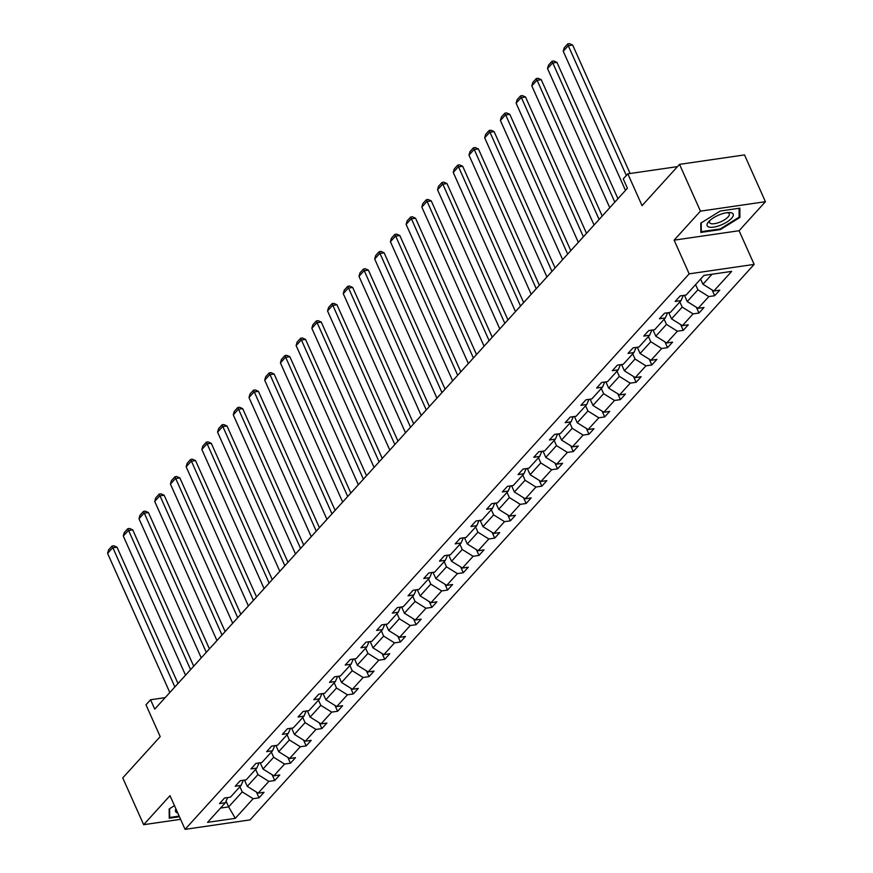 <?xml version="1.0" encoding="UTF-8"?>
<svg xmlns="http://www.w3.org/2000/svg" width="873" height="873" viewBox="0 0 873 873"><rect width="100%" height="100%" fill="white"/><g stroke="black" fill="none" stroke-linecap="round" stroke-linejoin="round"><path stroke-width="1.31" d="M674.109 240.162L739.082 230.723L765.425 201.696L700.452 211.146L674.109 240.162L689.179 273.849L185.076 829.35L170.006 795.663L143.663 824.69L180.591 819.321M143.663 824.69L122.744 777.908L160.206 736.626L145.977 704.817L150.56 699.764L154.75 709.116L627.425 188.252L623.246 178.889L627.829 173.836L642.059 205.646L679.521 164.364L744.494 154.914L765.425 201.696M700.452 211.146L679.521 164.364M739.082 230.723L754.152 264.399L250.038 819.9L185.076 829.35M700.615 279.044L702.94 284.238L712.019 274.242M702.94 284.238L713.83 291.025L719.712 290.174L714.681 295.718L712.095 289.945M226.074 801.141L228.65 806.892L242.247 791.909L253.137 798.686L235.306 818.339L207.567 822.366L225.387 802.724L219.505 803.586L224.547 798.031L230.428 797.18L241.101 785.405L235.219 786.267L240.261 780.713L246.142 779.862L256.815 768.098L250.933 768.949L255.964 763.406L261.856 762.544L272.529 750.78L266.647 751.642L271.678 746.088L277.559 745.236L288.243 733.473L282.361 734.324L287.392 728.769L293.273 727.918L303.957 716.155L298.075 717.006L303.106 711.462L308.987 710.6L319.66 698.837L313.778 699.699L318.82 694.144L324.701 693.293L335.374 681.529L329.492 682.38L334.534 676.826L340.415 675.975L351.088 664.211L345.206 665.062L350.248 659.519L356.129 658.657L366.802 646.893L360.92 647.755L365.951 642.201L371.843 641.349L382.516 629.586L376.634 630.437L381.665 624.893L387.547 624.031L398.23 612.268L392.348 613.119L397.379 607.575L403.261 606.713L413.944 594.95L408.062 595.812L413.093 590.257L418.975 589.406L429.647 577.642L423.765 578.493L428.807 572.95L434.689 572.088L445.361 560.324L439.479 561.175L444.521 555.632L450.403 554.781L461.075 543.006L455.193 543.868L460.235 538.314L466.117 537.462L476.789 525.699L470.907 526.55L475.938 521.006L481.82 520.144L492.503 508.381L486.621 509.243L491.652 503.688L497.534 502.837L508.217 491.062L502.335 491.925L507.366 486.37L513.248 485.519L523.931 473.755L518.038 474.606L523.08 469.063L528.962 468.201L539.634 456.437L533.752 457.299L538.794 451.745L544.676 450.894L555.348 439.13L549.466 439.981L554.508 434.427L560.39 433.575L571.062 421.812L565.18 422.663L570.222 417.119L576.104 416.257L586.776 404.494L580.894 405.356L585.925 399.801L591.807 398.95L602.49 387.186L596.608 388.038L601.639 382.483L607.521 381.632L618.204 369.868L612.322 370.719L617.353 365.176L623.235 364.314L633.918 352.55L628.025 353.412L633.067 347.858L638.949 347.007L649.621 335.243L643.739 336.094L648.781 330.54L654.663 329.688L665.335 317.925L659.453 318.776L664.495 313.232L670.377 312.37L681.049 300.607L675.167 301.469L680.209 295.914L686.091 295.063L703.911 275.421L731.661 271.383L713.83 291.025M689.179 273.849L754.152 264.399M684.432 295.303L687.226 301.556L697.909 289.792L708.8 296.58L714.681 295.718M708.8 296.58L698.116 308.344L703.998 307.482L698.967 313.036L696.381 307.252M668.718 312.621L671.512 318.863L682.195 307.1L693.086 313.887L698.967 313.036M693.086 313.887L682.402 325.651L688.284 324.8L683.253 330.354L680.667 324.57M653.004 329.929L655.798 336.181L666.481 324.418L677.372 331.205L683.253 330.354M677.372 331.205L666.688 342.969L672.581 342.118L667.539 347.661L664.953 341.889M637.29 347.247L640.095 353.5L650.767 341.736L661.658 348.523L667.539 347.661M661.658 348.523L650.985 360.287L656.867 359.425L651.825 364.979L649.239 359.196M621.576 364.554L624.381 370.807L635.053 359.043L645.944 365.831L651.825 364.979M645.944 365.831L635.271 377.594L641.153 376.743L636.111 382.287L633.536 376.514M605.873 381.872L608.667 388.125L619.339 376.361L630.23 383.149L636.111 382.287M630.23 383.149L619.557 394.912L625.439 394.061L620.397 399.605L617.822 393.832M590.159 399.19L592.953 405.443L603.625 393.679L614.516 400.467L620.397 399.605M614.516 400.467L603.843 412.231L609.725 411.369L604.694 416.923L602.108 411.139M574.445 416.497L577.239 422.75L587.922 410.987L598.813 417.774L604.694 416.923M598.813 417.774L588.129 429.538L594.011 428.687L588.98 434.23L586.394 428.457M558.731 433.816L561.525 440.068L572.208 428.305L583.099 435.092L588.98 434.23M583.099 435.092L572.415 446.856L578.297 446.005L573.266 451.548L570.68 445.776M543.017 451.134L545.811 457.387L556.494 445.623L567.385 452.4L573.266 451.548M567.385 452.4L556.701 464.174L562.594 463.312L557.552 468.866L554.966 463.083M527.303 468.441L530.107 474.694L540.78 462.93L551.671 469.718L557.552 468.866M551.671 469.718L540.998 481.481L546.88 480.63L541.838 486.174L539.252 480.401M511.589 485.759L514.393 492.012L525.066 480.248L535.957 487.036L541.838 486.174M535.957 487.036L525.284 498.799L531.166 497.937L526.124 503.492L523.549 497.719M495.886 503.077L498.679 509.33L509.352 497.555L520.243 504.343L526.124 503.492M520.243 504.343L509.57 516.118L515.452 515.256L510.41 520.81L507.835 515.026M480.172 520.384L482.965 526.637L493.638 514.874L504.529 521.661L510.41 520.81M504.529 521.661L493.856 533.425L499.738 532.574L494.707 538.117L492.121 532.344M464.458 537.703L467.251 543.955L477.935 532.192L488.825 538.979L494.707 538.117M488.825 538.979L478.142 550.743L484.024 549.881L478.993 555.435L476.407 549.663M448.744 555.021L451.537 561.274L462.221 549.499L473.111 556.287L478.993 555.435M473.111 556.287L462.428 568.05L468.31 567.199L463.279 572.753L460.693 566.97M433.03 572.328L435.834 578.581L446.507 566.817L457.397 573.605L463.279 572.753M457.397 573.605L446.714 585.368L452.607 584.517L447.565 590.061L444.979 584.288M417.316 589.646L420.12 595.899L430.793 584.135L441.683 590.923L447.565 590.061M441.683 590.923L431.011 602.686L436.893 601.824L431.851 607.379L429.265 601.606M401.602 606.964L404.406 613.206L415.079 601.442L425.969 608.23L431.851 607.379M425.969 608.23L415.297 619.994L421.179 619.143L416.137 624.697L413.562 618.913M385.899 624.271L388.692 630.524L399.365 618.761L410.255 625.548L416.137 624.697M410.255 625.548L399.583 637.312L405.465 636.461L400.434 642.004L397.848 636.231M370.185 641.59L372.978 647.842L383.651 636.079L394.541 642.866L400.434 642.004M394.541 642.866L383.869 654.63L389.751 653.768L384.72 659.322L382.134 653.539M354.471 658.897L357.264 665.15L367.948 653.386L378.838 660.174L384.72 659.322M378.838 660.174L368.155 671.937L374.037 671.086L369.006 676.63L366.42 670.857M338.757 676.215L341.55 682.468L352.234 670.704L363.124 677.492L369.006 676.63M363.124 677.492L352.441 689.255L358.323 688.404L353.292 693.948L350.706 688.175M323.043 693.533L325.847 699.786L336.52 688.022L347.41 694.81L353.292 693.948M347.41 694.81L336.738 706.573L342.62 705.711L337.578 711.266L334.992 705.482M307.329 710.84L310.133 717.093L320.806 705.329L331.696 712.117L337.578 711.266M331.696 712.117L321.024 723.881L326.906 723.03L321.864 728.573L319.278 722.8M291.626 728.158L294.419 734.411L305.092 722.648L315.982 729.435L321.864 728.573M315.982 729.435L305.31 741.199L311.192 740.348L306.15 745.891L303.575 740.118M275.912 745.477L278.705 751.729L289.378 739.966L300.268 746.742L306.15 745.891M300.268 746.742L289.596 758.517L295.478 757.655L290.447 763.209L287.861 757.426M260.198 762.784L262.991 769.037L273.664 757.273L284.554 764.061L290.447 763.209M284.554 764.061L273.882 775.824L279.764 774.973L274.733 780.517L272.147 774.744M244.484 780.102L247.277 786.355L257.961 774.591L268.851 781.379L274.733 780.517M268.851 781.379L258.168 793.142L264.05 792.28L259.019 797.835L256.433 792.062M253.137 798.686L259.019 797.835M683.275 295.467L681.049 300.607M695.585 284.598L697.909 289.792M687.226 301.556L698.116 308.344M667.561 312.785L665.335 317.925M679.871 301.916L682.195 307.1M671.512 318.863L682.402 325.651M651.847 330.103L649.621 335.243M664.157 319.223L666.481 324.418M655.798 336.181L666.688 342.969M636.133 347.41L633.918 352.55M648.443 336.541L650.767 341.736M640.095 353.5L650.985 360.287M620.419 364.728L618.204 369.868M632.729 353.86L635.053 359.043M624.381 370.807L635.271 377.594M604.705 382.047L602.49 387.186M617.015 371.167L619.339 376.361M608.667 388.125L619.557 394.912M588.991 399.354L586.776 404.494M601.311 388.485L603.625 393.679M592.953 405.443L603.843 412.231M573.288 416.672L571.062 421.812M585.597 405.792L587.922 410.987M577.239 422.75L588.129 429.538M557.574 433.979L555.348 439.13M569.883 423.11L572.208 428.305M561.525 440.068L572.415 446.856M541.86 451.297L539.634 456.437M554.169 440.429L556.494 445.623M545.811 457.387L556.701 464.174M526.146 468.615L523.931 473.755M538.455 457.736L540.78 462.93M530.107 474.694L540.998 481.481M510.432 485.923L508.217 491.062M522.741 475.054L525.066 480.248M514.393 492.012L525.284 498.799M494.718 503.241L492.503 508.381M507.027 492.372L509.352 497.555M498.679 509.33L509.57 516.118M479.015 520.559L476.789 525.699M491.324 509.679L493.638 514.874M482.965 526.637L493.856 533.425M463.301 537.866L461.075 543.006M475.61 526.997L477.935 532.192M467.251 543.955L478.142 550.743M447.587 555.184L445.361 560.324M459.896 544.316L462.221 549.499M451.537 561.274L462.428 568.05M431.873 572.502L429.647 577.642M444.182 561.623L446.507 566.817M435.834 578.581L446.714 585.368M416.159 589.81L413.944 594.95M428.468 578.941L430.793 584.135M420.12 595.899L431.011 602.686M400.445 607.128L398.23 612.268M412.754 596.259L415.079 601.442M404.406 613.206L415.297 619.994M384.731 624.446L382.516 629.586M397.04 613.566L399.365 618.761M388.692 630.524L399.583 637.312M369.028 641.753L366.802 646.893M381.337 630.884L383.651 636.079M372.978 647.842L383.869 654.63M353.314 659.071L351.088 664.211M365.623 648.202L367.948 653.386M357.264 665.15L368.155 671.937M337.6 676.389L335.374 681.529M349.909 665.51L352.234 670.704M341.55 682.468L352.441 689.255M321.886 693.697L319.66 698.837M334.195 682.828L336.52 688.022M325.847 699.786L336.738 706.573M306.172 711.015L303.957 716.155M318.481 700.146L320.806 705.329M310.133 717.093L321.024 723.881M290.458 728.333L288.243 733.473M302.767 717.453L305.092 722.648M294.419 734.411L305.31 741.199M274.744 745.64L272.529 750.78M287.064 734.771L289.378 739.966M278.705 751.729L289.596 758.517M259.041 762.958L256.815 768.098M271.35 752.079L273.664 757.273M262.991 769.037L273.882 775.824M243.327 780.266L241.101 785.405M255.636 769.397L257.961 774.591M247.277 786.355L258.168 793.142M227.613 797.584L225.387 802.724M165.161 697.636L150.56 699.764M677.481 166.623L627.829 173.836M239.922 786.715L242.247 791.909M220.542 808.071L228.65 806.892L235.306 818.339M174.469 805.648L169.176 808.944L169.242 818.23L179.434 816.746M700.844 232.425L720.411 229.577L739.911 217.453L739.846 208.156L720.28 211.004L700.779 223.139L700.844 232.425M720.116 228.933L720.411 229.577M739.125 215.696L739.911 217.453M169.82 692.507L107.575 553.362L112.617 547.808L117.004 547.175L113.85 545.767L112.093 546.018L174.862 686.953M177.994 683.504L117.004 547.175M107.575 553.362L108.568 549.903L112.093 546.018M185.534 675.189L123.289 536.044L128.331 530.5L132.718 529.856L129.553 528.449L127.796 528.711L190.576 669.646M193.708 666.197L132.718 529.856M123.289 536.044L124.272 532.595L127.796 528.711M201.248 657.882L139.003 518.737L144.045 513.182L148.432 512.549L145.267 511.142L143.51 511.392L206.279 652.327M209.411 648.879L148.432 512.549M139.003 518.737L139.986 515.277L143.51 511.392M175.964 808.987A14.241 5.02 155.9 0 0 177.197 812.796A14.241 5.02 155.9 0 0 177.732 812.938M179.14 816.102L169.678 817.477L169.613 808.66M169.231 816.462L169.678 817.477M708.8 227.002A14.241 5.02 155.9 0 0 726.794 222.091A14.241 5.02 155.9 0 0 731.552 212.837A14.241 5.02 155.9 0 0 728.693 212.521A14.241 5.02 155.9 0 0 708.996 221.338A14.241 5.02 155.9 0 0 708.8 227.002M710.164 220.225A10.782 3.798 155.9 0 0 709.574 222.615A10.782 3.798 155.9 0 0 710.797 223.575A10.782 3.798 155.9 0 0 722.746 220.814A10.782 3.798 155.9 0 0 729.261 213.809A10.782 3.798 155.9 0 0 728.027 212.859A10.782 3.798 155.9 0 0 727.078 212.652M739.071 208.276L739.136 217.159L720.236 228.922L701.281 231.672L701.215 222.866M700.833 230.668L701.281 231.672M216.962 640.564L154.717 501.418L159.748 495.864L164.146 495.231L160.981 493.823L159.224 494.074L221.993 635.009M225.125 631.561L164.146 495.231M154.717 501.418L155.7 497.959L159.224 494.074M232.676 623.246L170.431 484.1L175.462 478.557L179.86 477.913L176.695 476.505L174.938 476.767L237.707 617.702M240.839 614.254L179.86 477.913M170.431 484.1L171.414 480.652L174.938 476.767M248.379 605.938L186.145 466.793L191.176 461.239L195.563 460.606L192.409 459.198L190.652 459.449L253.421 600.384M256.553 596.936L195.563 460.606M186.145 466.793L187.128 463.334L190.652 459.449M264.093 588.62L201.849 449.475L206.89 443.931L211.277 443.288L208.123 441.88L206.366 442.131L269.135 583.077M272.267 579.617L211.277 443.288M201.849 449.475L202.842 446.016L206.366 442.131M279.807 571.302L217.563 432.157L222.604 426.613L226.991 425.969L223.826 424.562L222.08 424.824L284.849 565.759M287.981 562.31L226.991 425.969M217.563 432.157L218.556 428.708L222.08 424.824M295.521 553.995L233.277 414.85L238.318 409.295L242.705 408.662L239.54 407.255L237.783 407.505L300.552 548.44M303.684 544.992L242.705 408.662M233.277 414.85L234.259 411.39L237.783 407.505M311.235 536.677L248.991 397.531L254.032 391.988L258.419 391.344L255.254 389.936L253.497 390.187L316.266 531.133M319.398 527.674L258.419 391.344M248.991 397.531L249.973 394.072L253.497 390.187M326.949 519.359L264.705 380.213L269.735 374.67L274.133 374.026L270.968 372.618L269.211 372.88L331.98 513.815M335.112 510.367L274.133 374.026M264.705 380.213L265.687 376.765L269.211 372.88M342.663 502.051L280.419 362.906L285.449 357.352L289.847 356.719L286.682 355.311L284.925 355.562L347.694 496.497M350.826 493.049L289.847 356.719M280.419 362.906L281.401 359.447L284.925 355.562M358.366 484.733L296.133 345.588L301.163 340.044L305.55 339.401L302.396 337.993L300.639 338.244L363.408 479.19M366.54 475.73L305.55 339.401M296.133 345.588L297.115 342.129L300.639 338.244M374.081 467.426L311.836 328.281L316.877 322.726L321.264 322.082L318.11 320.675L316.353 320.937L379.122 461.872M382.254 458.423L321.264 322.082M311.836 328.281L312.829 324.821L316.353 320.937M389.795 450.108L327.55 310.963L332.591 305.408L336.978 304.775L333.813 303.368L332.067 303.618L394.836 444.553M397.968 441.105L336.978 304.775M327.55 310.963L328.543 307.503L332.067 303.618M405.509 432.79L343.264 293.644L348.305 288.101L352.692 287.457L349.527 286.049L347.77 286.3L410.539 427.246M413.671 423.787L352.692 287.457M343.264 293.644L344.246 290.185L347.77 286.3M421.223 415.483L358.978 276.337L364.019 270.783L368.406 270.15L365.241 268.731L363.484 268.993L426.253 409.928M429.385 406.48L368.406 270.15M358.978 276.337L359.96 272.878L363.484 268.993M436.937 398.164L374.692 259.019L379.722 253.465L384.12 252.832L380.955 251.424L379.198 251.675L441.967 392.61M445.099 389.162L384.12 252.832M374.692 259.019L375.674 255.56L379.198 251.675M452.651 380.846L390.406 241.701L395.436 236.157L399.823 235.514L396.669 234.106L394.912 234.368L457.681 375.303M460.813 371.843L399.823 235.514M390.406 241.701L391.388 238.253L394.912 234.368M468.354 363.539L406.12 224.394L411.15 218.839L415.537 218.206L412.383 216.788L410.626 217.05L473.395 357.985M476.527 354.536L415.537 218.206M406.12 224.394L407.102 220.934L410.626 217.05M484.068 346.221L421.823 207.076L426.864 201.521L431.251 200.888L428.097 199.481L426.34 199.731L489.109 340.666M492.241 337.218L431.251 200.888M421.823 207.076L422.816 203.616L426.34 199.731M499.782 328.903L437.537 189.757L442.578 184.214L446.965 183.57L443.8 182.162L442.054 182.424L504.823 323.359M507.955 319.911L446.965 183.57M437.537 189.757L438.519 186.309L442.054 182.424M515.496 311.596L453.251 172.45L458.292 166.896L462.679 166.263L459.514 164.855L457.758 165.106L520.526 306.041M523.658 302.593L462.679 166.263M453.251 172.45L454.233 168.991L457.758 165.106M531.21 294.277L468.965 155.132L473.995 149.578L478.393 148.945L475.228 147.537L473.472 147.788L536.24 288.734M539.372 285.275L478.393 148.945M468.965 155.132L469.947 151.673L473.472 147.788M546.924 276.959L484.679 137.814L489.709 132.27L494.107 131.627L490.942 130.219L489.186 130.481L551.954 271.416M555.086 267.967L494.107 131.627M484.679 137.814L485.661 134.366L489.186 130.481M562.638 259.652L500.393 120.507L505.423 114.952L509.81 114.319L506.656 112.912L504.9 113.163L567.668 254.098M570.8 250.649L509.81 114.319M500.393 120.507L501.375 117.047L504.9 113.163M578.341 242.334L516.107 103.189L521.137 97.645L525.524 97.001L522.37 95.593L520.614 95.844L583.382 236.79M586.514 233.331L525.524 97.001M516.107 103.189L517.089 99.729L520.614 95.844M594.055 225.016L531.81 85.87L536.851 80.327L541.238 79.683L538.084 78.275L536.328 78.537L599.096 219.472M602.228 216.024L541.238 79.683M531.81 85.87L532.803 82.422L536.328 78.537M609.769 207.709L547.524 68.563L552.565 63.009L556.952 62.376L553.788 60.968L552.031 61.219L614.81 202.154M617.942 198.706L556.952 62.376M547.524 68.563L548.506 65.104L552.031 61.219M625.483 190.39L563.238 51.245L568.279 45.702L572.666 45.058L569.502 43.65L567.745 43.901L568.279 45.702L626.334 175.484M630.12 173.509L572.666 45.058M563.238 51.245L564.22 47.786L567.745 43.901"/></g></svg>
